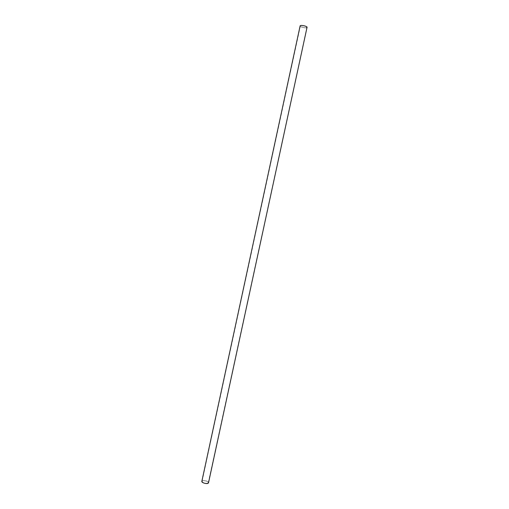 <?xml version="1.0" encoding="UTF-8"?>
<svg xmlns="http://www.w3.org/2000/svg" width="509" height="509" viewBox="0 0 509 509"><rect width="100%" height="100%" fill="white"/><g stroke="black" fill="none" stroke-linecap="round" stroke-linejoin="round"><path stroke-width="0.38" stroke-dasharray="2.54 1.91" d="M306.857 27.111C306.284 25.978 300.399 24.922 300.367 25.946L300.437 26.201C302.88 27.664 305.037 28.046 306.914 27.359L306.857 27.111M208.13 483.009C205.35 483.741 203.333 483.194 202.067 481.368L202.251 481.062C205.032 480.343 207.048 480.89 208.302 482.717L208.13 483.009M201.844 481.317L202.041 480.992C203.186 479.72 209.014 481.31 208.525 482.761M300.132 25.895L300.208 26.169C300.864 27.384 307.099 28.498 307.15 27.41M300.367 25.946L202.067 481.368M306.914 27.359L208.302 482.717"/><path stroke-width="0.76" d="M208.525 482.761L208.34 483.079C207.227 484.371 201.341 482.767 201.844 481.317L300.132 25.895C300.17 24.801 306.469 25.934 307.086 27.142L208.525 482.761"/></g></svg>
